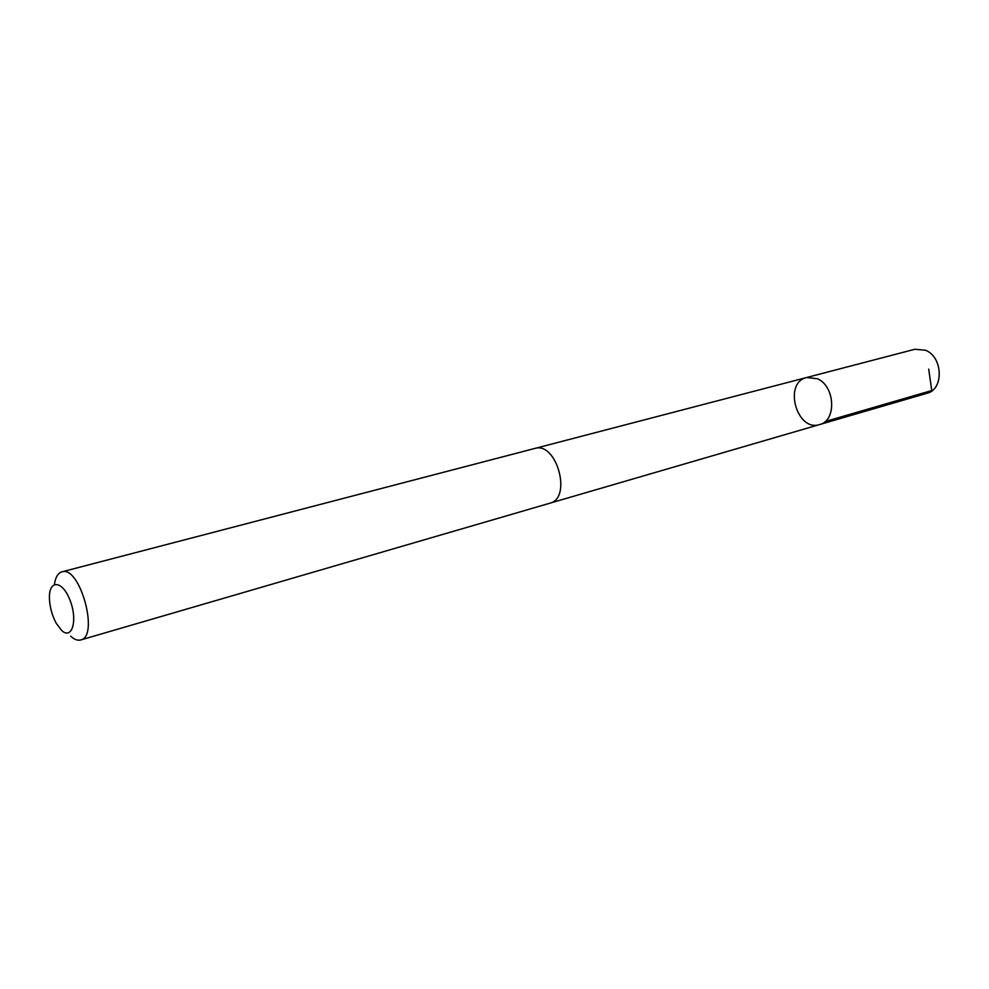 <?xml version="1.0" encoding="UTF-8"?>
<svg xmlns="http://www.w3.org/2000/svg" width="989" height="989" viewBox="0 0 989 989"><rect width="100%" height="100%" fill="white"/><g stroke="black" fill="none" stroke-linecap="round" stroke-linejoin="round"><path stroke-width="1.48" d="M817.384 378.738C835.198 386.056 836.781 420.832 819.634 424.553C796.738 432.317 783.016 382.607 806.653 377.514L817.384 378.738C835.198 386.056 836.781 420.832 819.634 424.553L927.014 393.263C944.05 389.481 943.011 356.868 925.494 350.254L914.862 349.265L806.653 377.514L817.384 378.738M70.738 636.211C74.336 639.524 77.661 640.773 80.702 639.957L549.835 503.216C572.371 498.258 556.597 441.156 534.715 448.474L61.899 571.852C57.968 573.064 55.458 577.255 54.395 584.45M80.702 639.957C99.568 636.508 79.849 565.139 61.899 571.852M61.417 630.228C71.937 640.612 78.02 620.536 70.071 600.348C62.418 579.925 48.535 579.356 49.45 598.852C49.883 607.456 52.12 615.566 56.163 623.169L61.417 630.228M928.696 369.12L931.762 390.544L825.16 421.524M550.428 503.018L819.634 424.553M535.321 448.326L806.653 377.514"/></g></svg>
